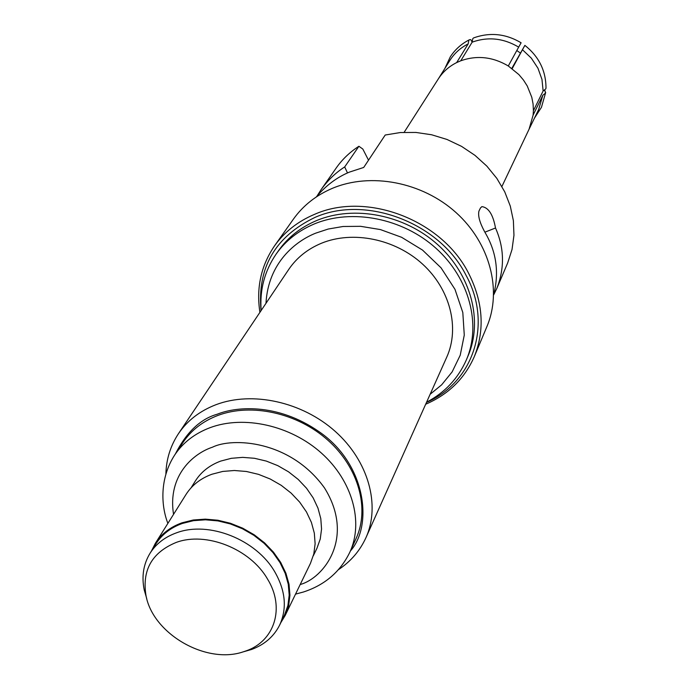 <?xml version="1.0" encoding="UTF-8"?>
<svg xmlns="http://www.w3.org/2000/svg" width="689" height="689" viewBox="0 0 689 689"><rect width="100%" height="100%" fill="white"/><g stroke="black" fill="none" stroke-linecap="round" stroke-linejoin="round"><path stroke-width="1.03" d="M520.229 52.932L516.802 50.521M518.671 47.119L521.117 42.787C505.795 33.701 489.982 32.073 473.653 37.886L472.783 38.618L472.172 42.15C488.019 36.508 503.521 38.162 518.671 47.119L508.293 65.972L518.886 74.584L523.459 80.036L527.249 85.987L531.779 97.252L533.079 103.961L533.415 110.705L543.13 90.974L545.8 88.864L545.998 88.028C545.938 70.743 538.901 56.532 524.897 45.388L522.451 49.72L531.322 58.134L537.954 68.228L541.967 79.39L543.13 90.974M522.451 49.72L512.185 68.642M543.957 90.569L545.008 90.69L545.499 93.144L542.829 95.254L538.669 109.491L528.98 129.386M438.213 79.08L449.951 60.322C454.43 53.26 460.502 47.791 468.175 43.907L468.804 40.375L469.554 39.695L470.845 39.661L472.137 42.193M472.172 42.15L460.769 60.787L456.669 62.578L468.175 43.907M493.668 294.711C499.284 272.741 496.511 252.174 485.332 232.994L484.203 230.927C479.622 222.271 477.865 215.666 478.941 211.101L480.483 207.94L481.904 206.622C488.535 207.484 493.074 214.615 495.503 227.999C504.314 247.894 504.77 268.004 496.864 288.329L493.668 294.883M358.909 146.266C349.814 152.14 342.252 159.374 336.232 167.97L321.04 189.733C327.766 180.294 335.646 172.698 344.689 166.936L358.909 146.266L362.836 149.065L368.52 160.184M317.026 196.055L321.04 189.733M496.864 288.329L507.664 262.983L512.022 249.513L513.96 235.293L513.383 220.678L510.291 206.071L504.744 191.852L496.864 178.417L486.856 166.135L474.979 155.361L461.57 146.378L446.98 139.454L431.624 134.768L415.923 132.443L400.309 132.538L385.203 135.027L363.706 167.453L349.487 172.086C336.99 177.219 325.914 185.513 316.268 196.968M259.908 312.367C256.144 287.873 261.019 265.704 274.549 245.835L293.359 219.214C303.039 205.623 316.01 195.349 332.27 188.381C370.622 172.147 422.124 181.948 456.04 212.582C490.025 243.165 502.221 290.396 486.942 326.491L474.333 356.558C464.662 378.554 448.444 394.452 425.681 404.236M274.549 245.835C284.454 231.943 297.751 221.462 314.46 214.382C366.281 191.163 441.752 219.713 468.632 273.352C483.11 302.075 485.004 329.807 474.333 356.558M261.045 310.67C257.118 267.771 275.083 236.689 314.951 217.423C365.738 194.711 439.642 222.693 466.005 275.221C492.988 324.14 473.171 382.516 426.508 402.376M276.005 254.267L278.434 250.796C287.864 237.395 300.611 227.31 316.673 220.532C354.172 204.891 404.65 214.753 437.885 244.81C471.19 274.808 483.118 320.902 468.072 355.894L466.41 359.787C481.508 324.7 469.51 278.459 436.059 248.341C402.686 218.172 352.001 208.259 314.373 223.925C298.259 230.72 285.47 240.831 276.005 254.267C264.576 271.113 259.615 289.871 261.148 310.524M178.485 433.639L288.691 269.494C296.649 257.781 307.578 249.022 321.479 243.234C352.932 230.333 395.107 238.894 422.676 264.197C450.296 289.458 459.89 328.059 446.773 357.1L365.997 537.566C380.647 505.166 368.451 461.019 335.276 431.435C302.178 401.799 252.312 390.87 215.924 404.719C199.844 410.928 187.356 420.566 178.485 433.639C170.493 445.749 166.29 459.175 165.885 473.92M174.722 454.955L182.947 442.527C191.163 430.246 202.807 421.22 217.879 415.441C251.554 402.738 297.631 412.978 328.128 440.426C358.711 467.822 369.847 508.637 356.101 538.488L349.917 552.053C363.758 521.995 352.432 480.819 321.47 453.121C290.577 425.38 243.966 414.959 209.964 427.714C194.746 433.51 182.998 442.588 174.722 454.955C159.641 478.218 160.907 505.485 167.875 523.382M191.034 487.881L195.375 480.956C201.188 471.827 209.637 465.204 220.73 461.079L231.349 458.306L242.726 457.367L254.517 458.297L266.333 461.087L277.796 465.643L288.545 471.827L298.216 479.432L306.51 488.217L313.168 497.889L317.974 508.137L320.798 518.636L321.556 529.04L320.247 539.039L316.931 548.323L313.357 555.678M285.22 615.389L310.446 563.369L313.814 553.922L315.123 543.733L314.322 533.122L311.411 522.417L306.476 511.961L299.646 502.083L291.146 493.117L281.241 485.34L270.234 479.019L258.504 474.351L246.421 471.483L234.363 470.501L222.736 471.44L211.902 474.247C200.585 478.424 191.964 485.151 186.047 494.426L155.318 543.397C161.381 533.889 170.269 527.025 181.999 522.813L193.247 520.006L205.339 519.136L217.888 520.238L230.479 523.287L242.726 528.196L254.224 534.802L264.602 542.889L273.516 552.208L280.699 562.431L285.918 573.239L289.027 584.289L289.94 595.218L288.648 605.691L285.22 615.389L280.845 622.615M151.502 550.933L155.318 543.397M146.731 598.603L144.225 589.948C141.478 576.4 143.424 564.162 150.064 553.233L155.955 543.836C161.958 534.414 170.769 527.61 182.387 523.442L193.523 520.669L205.486 519.807L217.896 520.901L230.367 523.924L242.485 528.782L253.862 535.319L264.128 543.328L272.947 552.544L280.053 562.672L285.212 573.369L288.286 584.298L289.191 595.115L287.907 605.485L284.505 615.079L279.656 625.061C273.912 636.472 264.559 644.611 251.614 649.46L242.95 651.932M150.064 553.233C156.084 543.767 164.955 536.946 176.651 532.769C208.767 520.669 256.386 539.556 274.859 571.965C285.573 590.835 287.175 608.525 279.656 625.061M176.16 542.45C206.02 531.288 250.228 548.849 267.444 578.924C285.349 607.646 274.687 641.166 245.982 650.924L243.355 651.803C206.166 664.661 152.812 633.828 145.982 595.503C141.917 570.122 151.976 552.432 176.16 542.45M524.872 45.379L511.832 68.383M542.829 95.254L533.114 115.097L533.415 110.705M484.884 232.184L495.503 227.999M344.689 166.936L347.497 172.956M404.159 132.288L438.333 78.89C442.872 71.88 448.987 66.437 456.669 62.578M460.769 60.787C476.943 55.086 492.79 56.817 508.293 65.972M533.114 115.097L529.083 129.188L501.919 186.469M265.98 303.324C268.159 262.63 295.831 240.969 315.855 233.106L328.205 229.041L343.105 226.483L360.614 226.319L380.414 229.575L401.601 237.292L422.538 250.09L441.055 267.832L454.973 289.32L462.81 312.513L464.274 335.095L460.218 355.24L452.148 371.888L441.666 384.806L430.125 394.297M175.376 453.956C186.521 432.175 200.447 418.938 217.164 414.244C237.49 406.028 280.733 402.841 323.339 434.768C366.824 467.848 372.327 526.585 350.417 550.967M173.55 514.339C167.341 474.824 194.117 453.155 212.453 447.195C232.167 437.377 290.026 439.866 324.493 487.924C355.515 537.825 323.52 578.252 300.189 584.522M534.5 118.052L541.442 107.346L545.679 92.481M469.554 39.695C461.544 43.717 455.128 49.436 450.305 56.834L444.896 68.4M426.586 402.212C444.905 392.566 458.176 378.425 466.41 359.787M338.523 569.596C350.804 561.44 359.968 550.769 365.997 537.566M295.529 594.125L303.349 592.032C324.838 585.056 340.366 571.732 349.917 552.053M245.982 650.924L251.614 649.46M145.982 595.503L144.225 589.948"/></g></svg>
